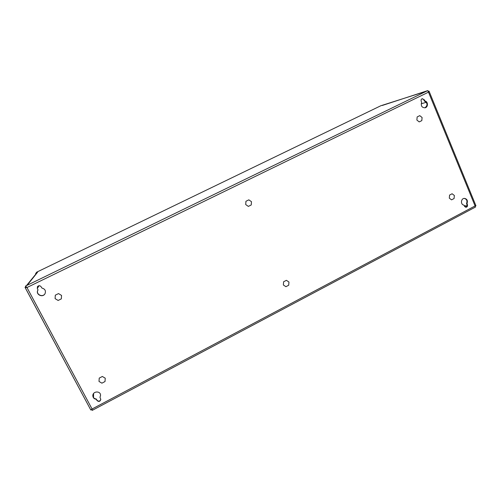 <?xml version="1.0" encoding="UTF-8"?>
<svg xmlns="http://www.w3.org/2000/svg" width="501" height="501" viewBox="0 0 501 501"><rect width="100%" height="100%" fill="white"/><g stroke="black" fill="none" stroke-linecap="round" stroke-linejoin="round"><path stroke-width="0.75" d="M463.932 205.103L464.54 206.287L465.899 207.276C467.233 207.038 467.74 206.199 467.427 204.765L467.02 203.475C467.947 200.688 467.114 198.997 464.521 198.396C460.876 198.196 460.306 204.709 463.932 205.103M96.192 399.272L97.019 400.512C98.772 402.015 100.037 401.652 100.826 399.422L100 397.393L100.551 395.308C100.657 390.642 92.729 391.024 92.823 395.702C92.961 397.75 94.082 398.94 96.192 399.272L96.436 399.422M421.642 102.53C420.727 105.943 421.886 107.696 425.124 107.79C428.349 107.101 428.13 101.427 424.854 100.958L424.209 99.705L422.255 98.684C421.222 99.154 420.871 99.987 421.209 101.171L421.642 102.53M37.938 290.073C35.17 294.413 42.842 298.208 45.065 293.611C46.023 290.755 44.996 288.914 41.971 288.1L41.101 286.772C39.942 285.395 38.721 285.351 37.431 286.641L37.331 288.614L38.026 289.941C35.289 294.219 42.773 298.045 45.09 293.567M467.001 203.738L466.569 203.469C467.489 200.82 466.732 199.129 464.289 198.402M466.556 203.732L466.976 204.752L467.427 204.765M465.68 207.257C466.863 206.888 467.295 206.055 466.976 204.752M97.019 400.512L96.436 399.153M100.031 397.249L100.544 395.183M92.829 395.558C93.023 397.543 94.144 398.69 96.192 398.996M97.019 400.236C98.678 401.721 99.943 401.407 100.814 399.291M424.929 107.834C427.873 105.36 427.71 103.106 424.447 101.077L424.654 100.789M424.209 99.705L422.049 98.76M423.802 99.831L424.247 100.908M37.944 289.766L37.331 288.614M37.481 286.566L37.412 288.482M426.445 91.232L380.904 105.717L36.755 272.137L36.147 272.895L37.588 272.193L27.204 285.244L25.507 286.071L26.96 287.53L25.075 287.468L25.739 286.522M428.242 91.232L429.063 91.226L428.493 92.165L427.735 90.612L25.501 286.084L26.566 287.123M25.144 287.549L90.819 410.018L92.065 409.004L92.222 410.382L91.677 409.53L92.034 409.035M475.405 207.019L475.086 205.949L475.95 205.792L475.255 206.18M382.276 105.467L427.735 90.612M90.838 410.018L91.921 409.417M26.472 285.601L36.254 273.609M35.997 273.101L35.696 273.878M25.05 287.38L25.958 286.935L26.81 287.38M428.775 91.063L428.274 91.307M37.588 272.193L26.816 285.438M36.416 273.402L36.147 272.895M421.216 103.782L426.345 102.298M39.109 285.689L37.356 288.363M55.31 295.17L58.542 293.586L61.548 295.433L61.335 298.872L58.116 300.462L55.097 298.615L55.31 295.17M99.229 378.105L102.348 376.476L105.241 378.192L105.022 381.537L101.91 383.165L99.01 381.449L99.229 378.105M449.579 195.077L452.102 193.755L454.357 195.49L454.081 198.534L451.558 199.861L449.303 198.133L449.579 195.077M417.151 116.933L419.757 115.65L422.086 117.497L421.817 120.622L419.218 121.906L416.882 120.065L417.151 116.933M245.947 201.27L248.834 199.843L251.477 201.696L251.233 204.972L248.346 206.399L245.703 204.546L245.947 201.27M283.61 281.775L286.409 280.316L288.958 282.044L288.708 285.232L285.914 286.697L283.366 284.975L283.61 281.775M92.065 409.004L26.96 287.53L428.493 92.165L475.086 205.949L92.065 409.004M467.02 203.475L466.569 203.469M424.447 101.077L424.854 100.958M35.59 273.609L36.335 273.245M464.79 206.713L466.619 206.756M93.518 397.575L93.593 393.51M464.321 205.748L467.089 205.811M25.081 287.48L90.819 410.018M92.234 410.375L475.505 207.032M475.95 205.786L429.081 91.263M36.755 272.137L380.873 105.73"/></g></svg>
